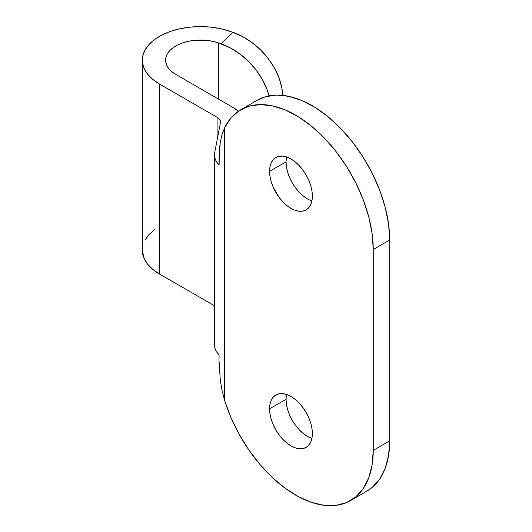 <?xml version="1.0" encoding="UTF-8"?>
<svg xmlns="http://www.w3.org/2000/svg" width="532" height="532" viewBox="0 0 532 532"><rect width="100%" height="100%" fill="white"/><g stroke="black" fill="none" stroke-linecap="round" stroke-linejoin="round"><path stroke-width="0.8" d="M311.599 438.308L307.43 436.373L303.253 433.494L299.243 429.77L295.546 425.354L292.301 420.406L289.641 415.133L287.666 409.72L286.449 404.387L286.036 399.326L269.584 408.829A30.251 17.463 60 0 1 275.849 394.977A30.251 17.463 60 0 1 299.157 403.083A30.251 17.463 60 0 1 312.364 433.527L311.952 438.109L310.735 442.039L308.76 445.164L306.1 447.372L302.854 448.576L299.157 448.722L295.147 447.811L290.971 445.876L286.801 442.99L282.785 439.272L279.087 434.85L275.849 429.909L273.189 424.629L271.214 419.216L269.997 413.883L269.584 408.829L269.997 404.247L271.214 400.317L273.189 397.185L275.849 394.977L279.087 393.78L282.785 393.633L286.801 394.544L290.971 396.48L295.147 399.359L299.157 403.083L302.854 407.499L306.1 412.446L308.76 417.72L310.735 423.133L311.952 428.473L312.364 433.527A30.251 17.463 60 0 1 306.1 447.372A30.251 17.463 60 0 1 282.785 439.272A30.251 17.463 60 0 1 269.584 408.829L286.036 399.326A30.251 17.463 -120 0 0 311.892 438.408M307.43 198.882L303.253 195.995L299.243 192.278L295.546 187.856L292.301 182.915L289.641 177.635L287.666 172.222L286.449 166.888L286.036 161.834L269.584 171.331A30.251 17.463 60 0 1 275.849 157.485A30.251 17.463 60 0 1 299.157 165.585A30.251 17.463 60 0 1 312.364 196.029L311.952 200.611L310.735 204.541L308.76 207.673L306.1 209.881L302.854 211.078L299.157 211.224L295.147 210.313L290.971 208.378L286.801 205.498L282.785 201.774L279.087 197.359L273.189 187.138L271.214 181.725L269.997 176.391L269.584 171.331L269.997 166.749L271.214 162.819L273.189 159.693L275.849 157.485L279.087 156.282L282.785 156.135L286.801 157.046L290.971 158.982L295.147 161.868L299.157 165.585L302.854 170.007L306.1 174.948L308.76 180.228L310.735 185.641L311.952 190.975L312.364 196.029A30.251 17.463 60 0 1 306.1 209.881A30.251 17.463 60 0 1 282.785 201.774A30.251 17.463 60 0 1 269.584 171.331L286.036 161.834A30.251 17.463 -120 0 0 311.892 200.916M373.245 450.358A109.692 63.335 60 0 1 350.522 500.572A109.692 63.335 60 0 1 224.677 400.649L221.99 390.209L220.268 379.921L221.99 390.209L224.677 400.649L224.677 127.66L221.984 134.623L220.255 142.25L219.004 159.42L219.104 164.953L219.304 150.509L220.255 142.25L221.984 134.623L224.677 127.66L224.677 400.649L231.008 417.687L239.207 434.371L249.043 450.225L260.234 464.782L272.451 477.623L285.338 488.376L298.532 496.728L311.639 502.441L324.281 505.34L336.098 505.353L346.738 502.474L355.901 496.788L363.323 488.456L368.782 477.723L372.121 464.902L373.245 450.358L373.245 249.495L372.121 233.654L368.782 216.976L363.323 199.939L355.901 183.041L346.738 166.775L336.098 151.607L324.281 137.974L311.639 126.277L298.532 116.854L285.338 109.978L272.451 105.848L260.234 104.585L249.043 106.22L239.207 110.709L231.008 117.924L224.677 127.66A109.692 63.335 60 0 1 240.83 109.718A109.692 63.335 60 0 1 325.365 139.105A109.692 63.335 60 0 1 373.245 249.495L373.245 450.358L389.697 440.855L373.245 450.358M350.522 500.572L366.98 491.076A109.692 63.335 -120 0 0 389.697 440.855L389.697 239.999L373.245 249.495L389.697 239.999L388.573 224.158L385.234 207.473L379.775 190.443L372.36 173.545L363.196 157.273L352.55 142.104L340.733 128.478L328.091 116.781L314.984 107.358L301.797 100.481L288.903 96.352L276.687 95.082L265.501 96.718L257.175 100.282M219.31 369.886L219.004 360.277L220.268 379.921M218.592 99.145L218.592 42.959L230.649 48.099L239.972 54.071L248.57 61.479L256.105 70.025L262.289 79.394L266.884 89.216L268.986 95.873A58.174 40.598 46.4 0 0 220.946 43.784L218.592 42.959L218.592 99.145M142.303 60.189L142.303 250.18A58.174 33.589 0 0 0 159.341 273.933L159.341 83.936A58.174 33.589 180 0 1 142.303 60.189A58.174 33.589 180 0 1 171.949 30.916A58.174 33.589 180 0 1 230.675 31.481L242.725 36.615L252.048 42.593L260.647 49.995L268.181 58.54L274.366 67.91L278.961 77.732L281.794 87.634L282.711 95.354M142.303 250.053L143.986 258.206L147.424 263.958L152.598 269.259L159.341 273.933L214.456 305.754L159.341 273.933L159.341 83.936L152.598 79.261L147.424 73.961L143.986 68.209L142.41 62.197L142.729 56.119L144.95 50.168L148.987 44.555L154.719 39.448L161.947 35.019L170.446 31.421L179.922 28.768L190.077 27.139L200.571 26.6L211.064 27.159L221.206 28.808L233.023 32.306L220.946 43.784L233.023 32.306A58.174 40.598 -133.6 0 1 282.705 95.354M217.089 140.102L217.089 117.279L159.341 83.936L217.089 117.279A11.638 6.716 180 0 1 220.494 122.028A11.638 6.716 180 0 1 220.428 122.766L219.842 119.8L217.089 117.279L217.089 140.102M214.669 152.684L220.428 122.766L214.669 152.684A34.906 20.15 180 0 0 214.456 154.905A34.906 20.15 180 0 0 219.104 164.953L216.743 162.08L215.194 159.021L214.496 155.863L214.669 152.684M214.496 345.86L215.194 349.019L216.743 352.078L219.104 354.95L219.004 360.277L219.104 354.95A34.906 20.15 0 0 1 214.456 344.902L214.456 154.905M366.794 491.182L372.36 487.292L379.775 478.96L385.234 468.227L388.573 455.399L389.697 440.855L389.697 239.999A109.692 63.335 -120 0 0 341.817 129.602A109.692 63.335 -120 0 0 257.282 100.215L240.83 109.718M286.509 394.445A30.251 17.463 -120 0 0 286.036 399.326L286.449 394.744M286.509 156.947A30.251 17.463 -120 0 0 286.036 161.834L286.449 157.253M238.409 111.301L233.541 107.777L175.793 74.433L233.541 107.777A34.906 20.15 180 0 1 238.376 111.268M175.793 74.433A34.906 20.15 180 0 1 165.572 60.189A34.906 20.15 180 0 1 183.36 42.627A34.906 20.15 180 0 1 218.592 42.959L212.913 41.356L206.828 40.372L194.233 40.359L188.142 41.336L182.456 42.926L177.362 45.087L173.02 47.74L169.582 50.806L167.161 54.178L165.831 57.742L165.632 61.393L166.583 65.004L168.644 68.455L171.75 71.634L175.793 74.433M154.719 229.445L148.987 234.546L144.95 240.165"/></g></svg>
